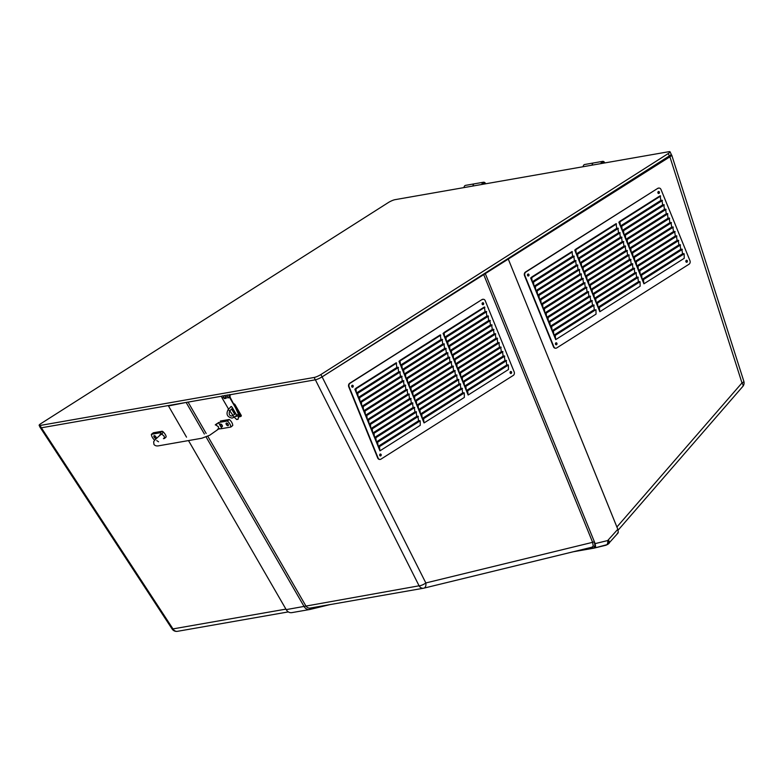 <?xml version="1.0" encoding="UTF-8"?>
<svg xmlns="http://www.w3.org/2000/svg" width="783" height="783" viewBox="0 0 783 783"><rect width="100%" height="100%" fill="white"/><g stroke="black" fill="none" stroke-linecap="round" stroke-linejoin="round"><path stroke-width="1.17" d="M388.28 202.591A5.315 0.979 154.4 0 1 395.033 199.665L669.025 151.677A5.315 0.979 154.4 0 1 670.033 151.785A5.315 0.979 154.4 0 1 668.222 153.556L320.913 374.538A5.315 0.979 154.4 0 1 314.159 377.465L40.168 425.453A5.315 0.979 154.4 0 1 39.15 425.345A5.315 0.979 154.4 0 1 40.961 423.574L388.28 202.591M670.033 151.785L671.168 154.143A5.315 0.979 154.4 0 1 669.348 155.915L322.038 376.897A5.315 0.979 154.4 0 1 315.285 379.824L229.135 394.906M222.069 396.149L41.293 427.812A5.315 0.979 154.4 0 1 40.276 427.704L39.15 425.345M594.248 548.08L605.856 545.252A4.776 2.829 -103.7 0 0 605.954 545.232L605.954 545.232A4.776 2.829 -103.7 0 0 607.696 540.554L617.816 529.269L618.296 532.313L617.239 533.458M608.411 543.637A4.776 2.134 -139.1 0 0 609.154 543.265L609.154 543.265A4.776 2.134 -139.1 0 0 608.411 540.104M608.078 540.397A4.776 2.574 -122.3 0 1 607.765 544.459L594.043 548.129L595.618 546.524L595.129 543.617L607.696 540.554M616.896 527.008L741.981 382.926L669.905 156.815L508.284 259.075L617.63 528.828M483.718 274.618L322.097 376.877L425.835 582.953L592.623 542.325L483.718 274.618L508.284 259.075L617.816 529.269M670.649 154.965L670.698 154.956C672.254 154.789 671.99 155.416 669.905 156.815M186.52 437.149L168.472 405.937L188.037 402.071M320.051 378.013L322.097 376.877M618.12 530.169L742.803 386.44A5.315 2.369 40.9 0 0 741.981 382.926A5.315 1.145 -17.7 0 0 743.85 381.35L671.726 155.083L670.698 154.956M292.088 612.58A6.636 5.461 -99.9 0 1 291.805 612.639A6.636 5.461 -99.9 0 1 286.206 609.624L188.497 440.575M329.907 604.623L309.951 609.458A6.636 5.461 -99.9 0 1 309.667 609.517A6.636 5.461 -99.9 0 1 304.078 606.492L206.115 437.012M204.383 434.017L186.344 402.805M594.043 548.129L573.205 551.78M595.618 546.524L593.123 548.296A1.331 1.096 80.1 0 0 591.86 547.239M485.411 273.893L594.366 541.719L595.07 546.603M207.808 436.278L305.713 605.66A5.315 4.365 80.1 0 0 310.185 608.078L423.554 588.219A5.315 4.365 -99.9 0 0 423.779 588.17A5.315 3.142 -103.7 0 0 423.897 588.15L591.889 547.229L593.24 546.064L592.623 542.325L594.366 541.719L595.129 543.617M286.206 609.624L419.081 585.801A5.315 4.365 -99.9 0 0 423.554 588.219A5.315 5.315 0 0 0 423.897 588.15L423.897 588.15A5.315 3.142 -103.7 0 0 425.835 582.953A5.315 1.674 -26.7 0 1 419.081 585.801L315.383 379.804M594.826 546.524L593.24 546.064M484.334 184.025A0.793 0.656 80.1 0 0 483.219 184.22M484.511 183.995A1.331 1.096 80.1 0 0 483.473 183.251M473.001 186.011A2.32 1.909 -99.9 0 1 474.518 183.799A2.32 1.909 80.1 0 0 473.001 186.011M464.065 187.577A2.32 1.909 -99.9 0 1 465.582 185.365L483.454 182.233A2.32 1.909 -99.9 0 1 485.626 183.799M481.936 184.445A2.32 1.909 -99.9 0 1 483.454 182.233M484.804 183.946A1.331 1.096 80.1 0 0 482.759 184.299M603.468 163.158A0.793 0.656 80.1 0 0 602.352 163.353M603.634 163.128A1.331 1.096 80.1 0 0 602.597 162.384M592.124 165.144A2.32 1.909 -99.9 0 1 593.641 162.933A2.32 1.909 80.1 0 0 592.124 165.144M583.188 166.71A2.32 1.909 -99.9 0 1 584.705 164.499L602.577 161.367A2.32 1.909 -99.9 0 1 604.75 162.933M601.06 163.578A2.32 1.909 -99.9 0 1 602.577 161.367M603.928 163.079A1.331 1.096 80.1 0 0 601.882 163.441M160.691 434.702A1.595 0.832 -128.4 0 0 160.182 434.614A1.595 0.832 -128.4 0 0 159.81 435.485M159.996 435.319A1.331 0.695 51.6 0 1 160.163 434.898A1.331 0.695 51.6 0 1 160.339 434.819A1.331 0.695 51.6 0 1 160.554 434.819M154.231 435.661A1.595 0.832 -128.4 0 0 154.114 437.159A1.595 0.832 -128.4 0 0 155.778 438.343A1.595 0.832 -128.4 0 0 155.895 436.845A1.595 0.832 -128.4 0 0 154.231 435.661M155.67 438.098A1.331 0.695 51.6 0 1 154.378 437.266A1.331 0.695 51.6 0 1 154.202 435.945A1.331 0.695 51.6 0 1 154.378 435.867A1.331 0.695 51.6 0 1 155.68 436.699A1.331 0.695 51.6 0 1 155.856 438.02A1.331 0.695 51.6 0 1 155.67 438.098M220.493 424.053A1.595 0.832 -128.4 0 0 220.375 425.551A1.595 0.832 -128.4 0 0 222.039 426.735A1.595 0.832 -128.4 0 0 222.157 425.238A1.595 0.832 -128.4 0 0 220.493 424.053M221.941 426.49A1.331 0.695 51.6 0 1 220.64 425.658A1.331 0.695 51.6 0 1 220.463 424.337A1.331 0.695 51.6 0 1 220.649 424.259A1.331 0.695 51.6 0 1 221.941 425.091A1.331 0.695 51.6 0 1 222.118 426.412A1.331 0.695 51.6 0 1 221.941 426.49M226.444 423.006A1.595 0.832 -128.4 0 0 226.326 424.513A1.595 0.832 -128.4 0 0 228 425.698A1.595 0.832 -128.4 0 0 228.117 424.2A1.595 0.832 -128.4 0 0 226.444 423.006M227.892 425.453A1.331 0.695 51.6 0 1 226.6 424.611A1.331 0.695 51.6 0 1 226.424 423.29A1.331 0.695 51.6 0 1 226.6 423.212A1.331 0.695 51.6 0 1 227.902 424.053A1.331 0.695 51.6 0 1 228.068 425.375A1.331 0.695 51.6 0 1 227.892 425.453M161.973 434.271L163.109 431.766C165.164 433.909 166.182 435.661 166.153 437.012L163.422 438.656L164.41 438.48L164.185 436.2L161.973 434.271L160.985 434.438C155.739 438.881 153.302 441.465 153.703 442.15L153.957 444.45C155.063 445.811 156.747 446.241 159.018 445.742L201.808 438.245L209.658 435.27L218.526 429.074M161.552 434.213L161.024 434.399L160.3 432.745L161.171 434.271M215.472 424.768L218.398 426.706L218.623 428.986L217.625 429.162M163.109 431.766L162.218 431.227L160.3 432.745L151.393 434.311A5.501 2.858 -128.4 0 0 154.701 440.203M161.504 433.645L161.083 434.35M162.218 431.227L153.321 432.784L151.393 434.311M215.335 424.836L218.085 422.996M218.437 422.566L227.344 421.009A5.501 2.858 51.6 0 1 230.828 427.048L221.932 428.604L218.437 422.566L216.186 424.768M221.932 428.604L218.623 428.986M220.356 421.048L229.262 419.482A5.501 2.858 51.6 0 1 232.747 425.521L230.828 427.048M227.344 421.009L229.262 419.482M239.441 415.538A1.478 0.773 -128.4 0 0 239.755 414.745A1.478 0.773 -128.4 0 0 238.57 413.189M233.481 417.515A1.037 0.538 -128.4 0 0 233.598 417.476A1.037 0.538 -128.4 0 0 233.608 417.466A1.037 0.538 -128.4 0 0 233.491 416.439A1.037 0.538 -128.4 0 0 232.473 415.773A1.037 0.538 -128.4 0 0 232.355 415.812L232.355 415.812A1.037 0.538 -128.4 0 0 232.287 415.881M228.176 409.607L229.634 410.869M232.864 415.489L231.876 413.786M233.941 403.891A1.067 0.548 51.6 0 1 235.047 404.674L234.606 405.026L240.684 415.548A1.067 0.548 -128.4 0 1 240.743 416.478A1.067 0.548 -128.4 0 1 240.606 416.546L239.471 416.742M235.047 404.674L241.125 415.196A1.067 0.548 51.6 0 1 241.193 416.125A1.067 0.548 51.6 0 1 241.047 416.194L240.841 416.36M224.447 395.474A1.331 1.086 80.1 0 0 224.907 398.087L226.013 397.901M226.121 395.18A1.331 1.086 80.1 0 0 225.856 397.637M228.059 394.847A1.331 1.086 80.1 0 0 228.509 397.461L230.182 397.167A1.331 1.086 80.1 0 1 229.722 394.554M229.35 394.867A1.194 0.979 80.1 0 0 230.153 397.04M230.642 407.111A1.253 0.646 -128.4 0 1 230.789 406.651A1.253 0.646 -128.4 0 1 232.257 407.503L236.476 414.794A1.253 0.646 -128.4 0 1 236.544 414.912L235.957 415.959M235.145 414.031L232.032 408.648M224.643 398.097L226.091 398.038M237.875 419.199L239.441 415.567L239.069 414.285L230.153 397.333L228.244 397.47M234.665 414.334L231.611 409.049M236.544 414.912L238.59 414.559L235.468 407.64L235.908 407.287M228.352 397.647L229.713 397.686L235.468 407.64M227.912 397.999L227.266 396.883A1.331 1.086 80.1 0 1 227.922 394.867M228.558 409.118L221.99 397.803L223.654 397.51L224.3 398.625L226.238 398.293L225.592 397.167L227.266 396.883M233.021 415.391L229.771 410.821M238.59 414.559L238.825 415.186L239.275 414.824M233.823 416.742L236.642 419.512L238.081 419.267L238.825 415.186M226.258 395.161A1.331 1.086 80.1 0 0 225.592 397.167M223.654 397.51A1.331 1.086 -99.9 0 1 224.32 395.503M221.99 397.803A1.331 1.086 -99.9 0 1 222.646 395.797M686.417 260.308A0.998 0.793 -90.6 0 1 686.437 262.236M687.337 260.817A0.998 0.793 89.4 0 0 685.918 261.718A0.998 0.793 89.4 0 0 687.337 260.817M658.444 191.541A0.998 0.793 -90.6 0 1 658.464 193.47M659.364 192.06A0.998 0.793 89.4 0 0 657.945 192.951A0.998 0.793 89.4 0 0 659.364 192.06M528.036 274.06A0.998 0.793 -90.6 0 1 528.055 275.988M528.956 274.569A0.998 0.793 89.4 0 0 527.536 275.469A0.998 0.793 89.4 0 0 528.956 274.569M556.008 342.817A0.998 0.793 -90.6 0 1 556.028 344.745M556.928 343.336A0.998 0.793 89.4 0 0 555.509 344.226A0.998 0.793 89.4 0 0 556.928 343.336M619.862 221.52L618.834 222.176L643.92 283.818L684.234 258.312L684.156 253.849L683.696 253.555L643.372 279.061L643.43 282.634M660.881 200.898L660.177 195.76L619.862 221.266L619.921 224.838M662.692 205.352L661.987 200.203L621.663 225.71L621.731 229.282M664.503 209.795L663.798 204.647L623.474 230.163L623.542 233.735M666.313 214.239L665.609 209.09L625.284 234.606L625.353 238.179M668.114 218.682L667.41 213.544L627.095 239.05L627.154 242.622M669.925 223.135L669.22 217.987L628.906 243.493L628.964 247.066M671.736 227.579L671.031 222.431L630.707 247.947L630.775 251.519M673.546 232.022L672.842 226.874L632.517 252.39L632.586 255.963M675.357 236.466L674.652 231.328L634.328 256.834L634.387 260.406M677.158 240.919L676.453 235.771L636.139 261.277L636.197 264.85M678.969 245.363L678.264 240.215L637.949 265.731L638.008 269.293M680.779 249.806L680.075 244.658L639.75 270.174L639.819 273.747M682.59 254.25L681.885 249.111L641.561 274.618L641.629 278.19M575.759 249.425L574.732 250.071L599.817 311.722L640.132 286.216L640.054 281.753L639.594 281.459L599.269 306.965L599.338 310.538M616.779 228.802L616.074 223.664L575.759 249.17L575.818 252.743M618.59 233.246L617.885 228.107L577.57 253.614L577.629 257.186M620.4 237.699L619.696 232.551L579.371 258.057L579.44 261.63M622.211 242.143L621.506 236.995L581.182 262.511L581.25 266.083M624.022 246.586L623.317 241.448L582.992 266.954L583.051 270.526M625.823 251.03L625.118 245.891L584.803 271.398L584.862 274.97M627.633 255.483L626.929 250.335L586.604 275.841L586.673 279.414M629.444 259.927L628.739 254.778L588.415 280.294L588.483 283.867M631.255 264.37L630.55 259.222L590.225 284.738L590.294 288.31M633.055 268.814L632.361 263.675L592.036 289.181L592.095 292.754M634.866 273.267L634.161 268.119L593.847 293.625L593.905 297.197M636.677 277.711L635.972 272.562L595.648 298.078L595.716 301.651M638.488 282.154L637.783 277.006L597.458 302.522L597.527 306.094M531.657 277.329L530.639 277.975L555.715 339.626L596.039 314.12L595.951 309.647L555.167 334.87L555.235 338.442M572.676 256.707L571.981 251.558L531.657 277.074L531.716 280.647M574.487 261.15L573.782 256.012L533.468 281.518L533.526 285.09M576.298 265.594L575.593 260.455L535.269 285.961L535.337 289.534M578.108 270.047L577.404 264.899L537.079 290.415L537.148 293.977M579.919 274.49L579.214 269.342L538.89 294.858L538.958 298.431M581.72 278.934L581.015 273.796L540.701 299.302L540.759 302.874M583.531 283.377L582.826 278.239L542.511 303.745L542.57 307.318M585.341 287.831L584.637 282.683L544.312 308.199L544.381 311.761M587.152 292.274L586.447 287.126L546.123 312.642L546.191 316.215M588.963 296.718L588.258 291.579L547.934 317.086L547.992 320.658M590.764 301.161L590.059 296.023L549.744 321.529L549.803 325.102M592.574 305.615L591.87 300.466L551.555 325.973L551.614 329.545M594.385 310.058L593.68 304.91L553.356 330.426L553.424 333.998M658.151 188.351A2.652 2.124 -90.6 0 1 659.09 188.067A2.652 2.124 -90.6 0 1 661.009 189.525L689.95 260.661A2.652 2.124 -90.6 0 1 689.02 264.223L556.713 347.936A2.652 2.124 -90.6 0 1 555.783 348.22A2.652 2.124 -90.6 0 1 553.865 346.761L524.923 275.626A2.652 2.124 -90.6 0 1 525.853 272.063L657.759 188.36A2.652 2.124 -90.6 0 1 658.689 188.067A2.652 2.124 -90.6 0 1 658.895 188.077M555.578 348.21A2.652 2.124 -90.6 0 1 555.382 348.22A2.652 2.124 -90.6 0 1 553.464 346.761L524.522 275.626A2.652 2.124 -90.6 0 1 525.452 272.063L657.759 188.36M555.715 339.626L555.167 334.87M595.951 309.647L555.636 335.163M594.228 309.667L553.904 335.183L553.356 330.426M594.15 305.204L553.826 330.72M592.418 305.223L552.093 330.739L551.555 325.973M592.34 300.76L552.015 326.266M590.607 300.78L550.292 326.286L549.744 321.529M590.529 296.317L550.204 321.823M588.796 296.336L548.482 321.842L547.934 317.086M588.718 291.863L548.403 317.379M586.996 291.883L546.671 317.399L546.123 312.642M586.907 287.42L546.593 312.936M585.185 287.439L544.86 312.955L544.312 308.199M585.107 282.976L544.782 308.482M583.374 282.996L543.05 308.502L542.511 303.745M583.296 278.533L542.971 304.039M581.563 278.552L541.249 304.058L540.701 299.302M581.485 274.079L541.161 299.595M579.763 274.099L539.438 299.615L538.89 294.858M579.674 269.636L539.36 295.152M577.952 269.655L537.627 295.171L537.079 290.415M577.874 265.192L537.549 290.699M576.141 265.212L535.817 290.718L535.269 285.961M576.063 260.749L535.738 286.255M574.33 260.768L534.006 286.275L533.468 281.518M574.252 256.305L533.928 281.811M572.52 256.315L532.205 281.831L531.657 277.074M572.442 251.852L532.117 277.368M599.817 311.722L599.269 306.965M640.054 281.753L599.739 307.259M638.331 281.763L598.006 307.279L597.458 302.522M638.253 277.299L597.928 302.815M636.52 277.319L596.196 302.835L595.648 298.078M636.442 272.856L596.117 298.372M634.71 272.875L594.385 298.382L593.847 293.625M634.631 268.412L594.307 293.919M632.899 268.432L592.584 293.938L592.036 289.181M632.821 263.969L592.496 289.475M631.098 263.979L590.774 289.495L590.225 284.738M631.01 259.516L590.695 285.032M629.287 259.535L588.963 285.051L588.415 280.294M629.209 255.072L588.885 280.588M627.477 255.092L587.152 280.598L586.604 275.841M627.398 250.629L587.074 276.135M625.666 250.648L585.351 276.154L584.803 271.398M625.588 246.185L585.263 271.691M623.855 246.205L583.541 271.711L582.992 266.954M623.777 241.732L583.462 267.248M622.054 241.751L581.73 267.267L581.182 262.511M621.966 237.288L581.652 262.804M620.244 237.308L579.919 262.824L579.371 258.057M620.165 232.845L579.841 258.351M618.433 232.864L578.108 258.37L577.57 253.614M618.355 228.401L578.03 253.907M616.622 228.421L576.308 253.927L575.759 249.17M616.544 223.948L576.219 249.464M643.92 283.818L643.372 279.061M684.156 253.849L643.841 279.355M682.433 253.868L642.109 279.374L641.561 274.618M682.345 249.405L642.031 274.911M680.623 249.415L640.298 274.931L639.75 270.174M680.544 244.952L640.22 270.468M678.812 244.971L638.488 270.487L637.949 265.731M678.734 240.508L638.409 266.024M677.001 240.528L636.687 266.034L636.139 261.277M676.923 236.065L636.599 261.571M675.191 236.084L634.876 261.591L634.328 256.834M675.112 231.621L634.798 257.127M673.39 231.631L633.065 257.147L632.517 252.39M673.302 227.168L632.987 252.684M671.579 227.187L631.255 252.703L630.707 247.947M671.501 222.724L631.176 248.24M669.768 222.744L629.444 248.25L628.906 243.493M669.69 218.281L629.366 243.787M667.958 218.3L627.643 243.807L627.095 239.05M667.879 213.837L627.555 239.344M666.157 213.847L625.832 239.363L625.284 234.606M666.069 209.384L625.754 234.9M664.346 209.404L624.022 234.92L623.474 230.163M664.268 204.94L623.943 230.456M662.535 204.96L622.211 230.466L621.663 225.71M662.457 200.497L622.133 226.003M660.725 200.517L620.4 226.023L619.862 221.266M660.646 196.053L620.322 221.56M510.643 371.514A0.998 0.793 -90.6 0 1 510.663 373.442M511.563 372.033A0.998 0.793 89.4 0 0 510.144 372.933A0.998 0.793 89.4 0 0 511.563 372.033M482.671 302.757A0.998 0.793 -90.6 0 1 482.69 304.685M483.591 303.266A0.998 0.793 89.4 0 0 482.171 304.166A0.998 0.793 89.4 0 0 483.591 303.266M352.252 385.265A0.998 0.793 -90.6 0 1 352.281 387.194M353.172 385.784A0.998 0.793 89.4 0 0 351.753 386.675A0.998 0.793 89.4 0 0 353.172 385.784M380.235 454.032A0.998 0.793 -90.6 0 1 380.254 455.96M381.145 454.541A0.998 0.793 89.4 0 0 379.735 455.442A0.998 0.793 89.4 0 0 381.145 454.541M444.088 332.736L443.061 333.382L468.136 395.033L508.461 369.517L508.382 365.054L507.913 364.761L467.598 390.277L467.657 393.849M485.108 312.114L484.403 306.965L444.078 332.481L444.147 336.054M486.918 316.557L486.214 311.419L445.889 336.925L445.958 340.497M488.729 321.001L488.024 315.862L447.7 341.368L447.768 344.941M490.53 325.454L489.825 320.306L449.511 345.812L449.569 349.384M492.341 329.897L491.636 324.749L451.321 350.265L451.38 353.838M494.151 334.341L493.447 329.203L453.122 354.709L453.191 358.281M495.962 338.785L495.257 333.646L454.933 359.152L455.001 362.725M497.773 343.238L497.068 338.09L456.743 363.596L456.802 367.168M499.574 347.681L498.869 342.533L458.554 368.049L458.613 371.622M501.384 352.125L500.68 346.977L460.365 372.493L460.424 376.065M503.195 356.568L502.49 351.43L462.166 376.936L462.234 380.509M505.006 361.022L504.301 355.874L463.976 381.38L464.045 384.952M506.807 365.465L506.112 360.317L465.787 385.833L465.846 389.405M399.986 360.64L398.958 361.286L424.043 422.937L464.358 397.421L464.28 392.958L463.81 392.665L423.495 418.181L423.554 421.753M441.005 340.018L440.3 334.87L399.986 360.386L400.044 363.948M442.816 344.461L442.111 339.313L401.787 364.829L401.855 368.401M444.627 348.905L443.922 343.766L403.597 369.273L403.666 372.845M446.437 353.348L445.733 348.21L405.408 373.716L405.467 377.289M448.238 357.802L447.533 352.653L407.219 378.169L407.277 381.732M450.049 362.245L449.344 357.097L409.02 382.613L409.088 386.185M451.86 366.689L451.155 361.55L410.83 387.056L410.899 390.629M453.67 371.132L452.966 365.994L412.641 391.5L412.71 395.072M455.471 375.586L454.776 370.437L414.452 395.953L414.51 399.516M457.282 380.029L456.577 374.881L416.262 400.397L416.321 403.969M459.092 384.473L458.388 379.334L418.063 404.84L418.132 408.413M460.903 388.916L460.198 383.778L419.874 409.284L419.942 412.856M462.714 393.369L462.009 388.221L421.685 413.727L421.753 417.3M355.883 388.534L354.856 389.19L379.941 450.842L420.256 425.326L420.177 420.863L419.717 420.569L379.393 446.085L379.452 449.648M396.903 367.922L396.198 362.774L355.883 388.28L355.942 391.852M398.713 372.365L398.009 367.217L357.684 392.733L357.753 396.306M400.524 376.809L399.819 371.661L359.495 397.177L359.563 400.749M402.335 381.252L401.63 376.114L361.306 401.62L361.374 405.193M404.136 385.706L403.431 380.558L363.116 406.064L363.175 409.636M405.946 390.149L405.242 385.001L364.927 410.517L364.986 414.09M407.757 394.593L407.052 389.445L366.728 414.961L366.796 418.533M409.568 399.036L408.863 393.898L368.539 419.404L368.607 422.977M411.378 403.49L410.674 398.341L370.349 423.848L370.408 427.42M413.179 407.933L412.475 402.785L372.16 428.301L372.219 431.864M414.99 412.377L414.285 407.229L373.961 432.745L374.029 436.317M416.801 416.82L416.096 411.682L375.771 437.188L375.84 440.76M418.611 421.264L417.907 416.125L377.582 441.632L377.651 445.204M482.377 299.566A2.652 2.124 -90.6 0 1 483.317 299.282A2.652 2.124 -90.6 0 1 485.235 300.741L514.167 371.876A2.652 2.124 -90.6 0 1 513.247 375.439L380.939 459.151A2.652 2.124 -90.6 0 1 380.009 459.435A2.652 2.124 -90.6 0 1 378.091 457.967L349.149 386.841A2.652 2.124 -90.6 0 1 350.079 383.269L481.976 299.566A2.652 2.124 -90.6 0 1 482.915 299.282A2.652 2.124 -90.6 0 1 483.121 299.292M379.804 459.425A2.652 2.124 -90.6 0 1 379.608 459.435A2.652 2.124 -90.6 0 1 377.69 457.977L348.748 386.841A2.652 2.124 -90.6 0 1 349.678 383.279L481.976 299.566M379.941 450.842L379.393 446.085M420.177 420.863L379.853 446.369M418.455 420.882L378.13 446.388L377.582 441.632M418.367 416.419L378.052 441.925M416.644 416.439L376.32 441.945L375.771 437.188M416.566 411.975L376.241 437.482M414.833 411.985L374.509 437.501L373.961 432.745M414.755 407.522L374.431 433.038M413.023 407.542L372.708 433.058L372.16 428.301M412.944 403.079L372.62 428.595M411.212 403.098L370.897 428.604L370.349 423.848M411.134 398.635L370.819 424.141M409.411 398.655L369.087 424.161L368.539 419.404M409.323 394.192L369.008 419.698M407.6 394.201L367.276 419.717L366.728 414.961M407.522 389.738L367.198 415.254M405.79 389.758L365.465 415.274L364.927 410.517M405.711 385.295L365.387 410.811M403.979 385.314L363.664 410.821L363.116 406.064M403.901 380.851L363.576 406.357M402.168 380.871L361.854 406.377L361.306 401.62M402.09 376.408L361.775 401.914M400.367 376.417L360.043 401.933L359.495 397.177M400.289 371.954L359.965 397.47M398.557 371.974L358.232 397.49L357.684 392.733M398.478 367.511L358.154 393.027M396.746 367.53L356.422 393.037L355.883 388.28M396.668 363.067L356.343 388.574M424.043 422.937L423.495 418.181M464.28 392.958L423.955 418.474M462.547 392.978L422.233 418.494L421.685 413.727M462.469 388.515L422.154 414.021M460.747 388.534L420.422 414.041L419.874 409.284M460.668 384.071L420.344 409.578M458.936 384.091L418.611 409.597L418.063 404.84M458.858 379.618L418.533 405.134M457.125 379.638L416.801 405.154L416.262 400.397M457.047 375.174L416.722 400.69M455.315 375.194L415 400.71L414.452 395.953M455.236 370.731L414.912 396.237M453.514 370.75L413.189 396.257L412.641 391.5M453.426 366.287L413.111 391.794M451.703 366.307L411.378 391.813L410.83 387.056M451.625 361.834L411.3 387.35M449.892 361.854L409.568 387.37L409.02 382.613M449.814 357.391L409.489 382.907M448.082 357.41L407.757 382.926L407.219 378.169M448.003 352.947L407.679 378.453M446.271 352.967L405.956 378.473L405.408 373.716M446.193 348.504L405.878 374.01M444.47 348.523L404.145 374.029L403.597 369.273M444.382 344.06L404.067 369.566M442.659 344.07L402.335 369.586L401.787 364.829M442.581 339.607L402.256 365.123M440.849 339.626L400.524 365.142L399.986 360.386M440.77 335.163L400.446 360.679M468.136 395.033L467.598 390.277M508.382 365.054L468.058 390.57M506.65 365.074L466.335 390.59L465.787 385.833M506.572 360.611L466.257 386.127M504.849 360.63L464.525 386.136L463.976 381.38M504.761 356.167L464.446 381.673M503.038 356.187L462.714 381.693L462.166 376.936M502.96 351.724L462.636 377.23M501.228 351.733L460.903 377.249L460.365 372.493M501.149 347.27L460.825 372.786M499.417 347.29L459.102 372.806L458.554 368.049M499.339 342.827L459.014 368.343M497.606 342.846L457.292 368.353L456.743 363.596M497.528 338.383L457.213 363.889M495.805 338.403L455.481 363.909L454.933 359.152M495.717 333.94L455.403 359.446M493.995 333.959L453.67 359.466L453.122 354.709M493.916 329.486L453.592 355.002M492.184 329.506L451.86 355.022L451.321 350.265M492.106 325.043L451.781 350.559M490.373 325.062L450.059 350.578L449.511 345.812M490.295 320.599L449.971 346.106M488.563 320.619L448.248 346.125L447.7 341.368M488.484 316.156L448.17 341.662M486.762 316.175L446.437 341.682L445.889 336.925M486.683 311.703L446.359 337.219M484.951 311.722L444.627 337.238L444.078 332.481M484.873 307.259L444.548 332.775M669.348 155.915L668.222 153.556M322.038 376.897L320.913 374.538M315.285 379.824L314.159 377.465M41.293 427.812L40.168 425.453M591.772 547.248L424.004 588.121M188.057 402.1L206.164 433.439M41.372 427.792L172.984 628.906L285.922 609.125M40.442 427.831L172.103 628.994A5.315 0.773 -33.2 0 0 172.984 628.906A5.315 4.365 80.1 0 0 177.457 631.323A5.315 4.365 80.1 0 0 177.692 631.274M309.951 609.458A1.331 0.754 76.4 0 1 310.332 608.048M230.378 395.18A0.666 0.548 80.1 0 0 230.114 396.433M238.972 415.842L235.076 416.527M607.765 544.459L618.012 533.057M172.103 628.994A5.315 5.315 0 0 0 177.457 631.323L288.35 611.905M309.667 609.517L291.805 612.639M742.803 386.44A5.315 5.315 0 0 0 743.85 381.35M158.558 441.788L156.708 440.575M165.301 437.775L164.352 438.539M215.266 424.885L216.734 423.74M218.565 429.045L219.534 428.507M236.838 415.391L233.598 417.476M235.605 413.737L231.729 416.067C229.243 415.656 228.597 413.894 229.791 410.801L232.659 408.041M233.608 417.466L232.081 418.102C227.09 417.006 225.817 414.109 228.244 409.421L231.328 406.455"/></g></svg>
